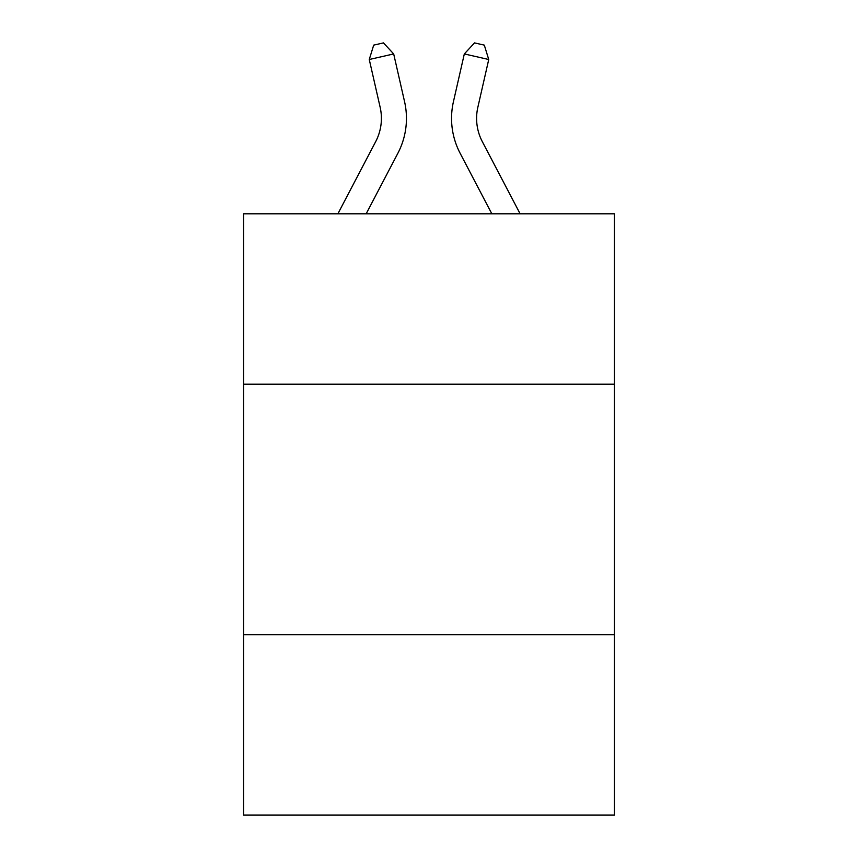 <?xml version="1.0" encoding="UTF-8"?>
<svg xmlns="http://www.w3.org/2000/svg" width="858" height="858" viewBox="0 0 858 858"><rect width="100%" height="100%" fill="white"/><g stroke="black" fill="none" stroke-linecap="round" stroke-linejoin="round"><path stroke-width="1.29" d="M614.403 384.169L614.403 213.803L243.597 213.803L243.597 384.169L614.403 384.169L614.403 815.1L243.597 815.1L243.597 384.169M614.403 634.705L243.597 634.705M404.568 101.694L393.683 53.936L404.568 101.694A75.161 75.161 0 0 1 397.865 153.271L366.162 213.803M520.12 213.803L482.325 141.645A50.107 50.107 0 0 1 477.852 107.261L488.738 59.502L464.317 53.936L453.432 101.694A75.161 75.161 0 0 0 460.135 153.271L491.838 213.803M482.325 141.645A50.107 50.107 0 0 1 477.852 107.261A50.107 50.107 0 0 0 482.325 141.645A50.107 50.107 0 0 1 477.852 107.261A50.107 50.107 0 0 0 482.325 141.645A50.107 50.107 0 0 1 477.852 107.261A50.107 50.107 0 0 0 482.325 141.645A50.107 50.107 0 0 1 477.852 107.261A50.107 50.107 0 0 0 482.325 141.645A50.107 50.107 0 0 1 477.852 107.261A50.107 50.107 0 0 0 482.325 141.645A50.107 50.107 0 0 1 477.852 107.261A50.107 50.107 0 0 0 482.325 141.645A50.107 50.107 0 0 1 477.852 107.261A50.107 50.107 0 0 0 482.325 141.645A50.107 50.107 0 0 1 477.852 107.261A50.107 50.107 0 0 0 482.325 141.645A50.107 50.107 0 0 1 477.852 107.261A50.107 50.107 0 0 0 482.325 141.645A50.107 50.107 0 0 1 477.852 107.261A50.107 50.107 0 0 0 482.325 141.645A50.107 50.107 0 0 1 477.852 107.261A50.107 50.107 0 0 0 482.325 141.645A50.107 50.107 0 0 1 477.852 107.261A50.107 50.107 0 0 0 482.325 141.645A50.107 50.107 0 0 1 477.852 107.261A50.107 50.107 0 0 0 482.325 141.645A50.107 50.107 0 0 1 477.852 107.261A50.107 50.107 0 0 0 482.325 141.645A50.107 50.107 0 0 1 477.852 107.261A50.107 50.107 0 0 0 482.325 141.645A50.107 50.107 0 0 1 477.852 107.261A50.107 50.107 0 0 0 482.325 141.645A50.107 50.107 0 0 1 477.852 107.261A50.107 50.107 0 0 0 482.325 141.645A50.107 50.107 0 0 1 477.852 107.261A50.107 50.107 0 0 0 482.325 141.645A50.107 50.107 0 0 1 477.852 107.261M488.738 59.502L484.309 45.131L474.538 42.9L464.317 53.936L453.432 101.694M337.88 213.803L375.675 141.645A50.107 50.107 0 0 0 380.148 107.261L369.262 59.502L373.691 45.131L383.462 42.9L393.683 53.936L369.262 59.502M375.675 141.645A50.107 50.107 0 0 0 380.148 107.261A50.107 50.107 0 0 1 375.675 141.645"/></g></svg>
